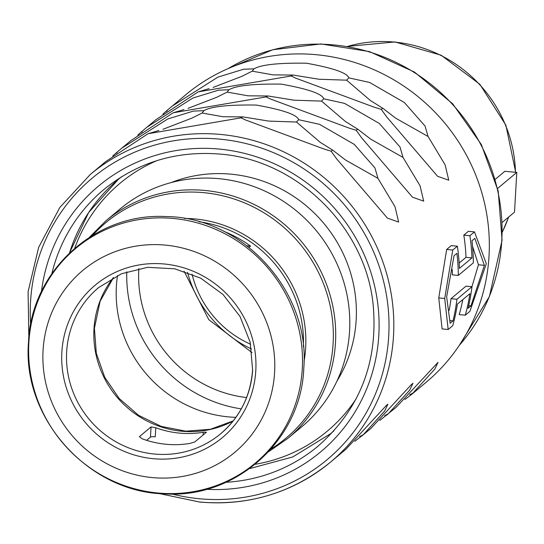 <?xml version="1.0" encoding="UTF-8"?>
<svg xmlns="http://www.w3.org/2000/svg" width="544" height="544" viewBox="0 0 544 544"><rect width="100%" height="100%" fill="white"/><g stroke="black" fill="none" stroke-linecap="round" stroke-linejoin="round"><path stroke-width="0.82" d="M167.219 110.969L165.804 111.506L185.885 94.656A187.381 180.499 50.1 0 1 316.574 54.733A187.381 180.499 50.1 0 1 489.029 255.938A187.381 180.499 50.1 0 1 426.081 382.33L412.114 393.992L434.778 369.165L438.036 362.358L395.998 407.449L379.862 420.396M28.846 337.654L28.091 291.706L38.638 247.391L59.833 207.468L90.365 174.406L105.679 161.622L148.05 133.736L240.808 117.871L242.93 116.899L222.979 116.736L202.096 113.03L191.726 118.191L162.955 129.288M117.096 152.816L115.682 153.36L112.703 156.046M115.682 153.36L121.795 148.165L167.736 118.986L193.44 111.092L203.925 110.677C210.943 106.522 228.398 104.645 256.299 105.06C282.907 109.84 297.038 114.723 298.676 119.707L296.487 122.026L268.933 121.115L242.93 116.899M121.795 148.165L130.744 140.699L173.114 112.805L266.064 96.914L267.995 95.975L248.044 95.812L227.161 92.099L216.784 97.26L188.013 108.365M142.161 131.893L140.74 132.43L137.768 135.116M140.74 132.43L146.86 127.242L192.8 98.063L218.504 90.168L228.99 89.753C236.008 85.592 253.463 83.722 281.364 84.136C307.972 88.917 322.096 93.799 323.741 98.784L321.545 101.096L293.991 100.191L267.995 95.975M146.86 127.242L155.802 119.768L198.179 91.882L290.931 76.017L293.053 75.045L273.108 74.882L252.219 71.176L241.849 76.337L213.078 87.441M165.804 111.506L162.826 114.192M171.924 106.311L217.865 77.139L243.569 69.238L254.048 68.83C261.066 64.668 278.528 62.798 306.422 63.213C333.037 67.993 347.16 72.876 348.806 77.86L346.61 80.172L319.056 79.261L293.053 75.045M291.122 75.983L295.569 78.091L374.34 107.236L381.228 109.33L386.757 116.994L437.573 176.276L448.752 180.207L445.142 164.9L428.087 136.503L425.068 126.072L404.382 102.537L369.573 82.443L348.806 77.86M266.064 96.914L270.504 99.015L349.275 128.16L356.164 130.254L361.692 137.918L412.508 197.207L423.688 201.137L420.077 185.83L403.029 157.434L400.003 146.996L379.324 123.461L344.515 103.374L323.741 98.784M240.999 117.837L245.439 119.938L324.21 149.09L331.106 151.178L336.627 158.841L387.444 218.13L398.63 222.061L395.019 206.754L377.964 178.357L374.945 167.919L354.26 144.384L319.45 124.297L298.676 119.707M354.797 441.32L363.378 434.615L384.649 411.019L387.913 404.206L386.118 405.702L345.868 449.296L330.562 462.08A187.381 180.499 50.1 0 1 199.866 502.003M384.717 415.602L388.239 413.834L409.714 390.096L412.971 383.282L411.182 384.778L370.933 428.373L361.991 435.839M388.239 413.834L387.049 414.916M404.92 399.473L412.114 393.992M462.808 299.594A187.381 180.499 50.1 0 1 459.224 314.616L465.304 315.194L469.894 311.358L486.336 263.711L474.477 231.894L468.404 231.316L463.808 235.151A187.381 180.499 50.1 0 1 466.011 257.332L459.177 263.044M474.477 231.894L469.887 235.729A193.46 186.347 50.1 0 1 471.974 257.904L459.442 268.369A193.46 186.347 50.1 0 0 457.354 246.194L452.758 250.029L446.678 249.451L438.763 297.908L442.102 328.916L448.174 329.494L452.771 325.659A193.46 186.347 50.1 0 0 457.382 304.123L469.914 293.665A193.46 186.347 50.1 0 1 465.304 315.194M446.678 249.451L451.275 245.616L457.354 246.194M409.782 394.679L413.304 392.911M359.652 436.533L363.181 434.758M171.238 182.56A135.728 130.737 -129.9 0 1 356.17 319.933A135.728 130.737 50.1 0 1 336.974 381.052M106.073 220.674L120.163 208.903A141.807 136.592 -129.9 0 1 272.306 194.772A141.807 136.592 -129.9 0 1 349.574 330.956A141.807 136.592 50.1 0 1 301.934 426.605L287.837 438.376A141.807 136.592 50.1 0 0 335.478 342.727A141.807 136.592 50.1 0 0 258.21 206.543A141.807 136.592 50.1 0 0 106.073 220.674L89.44 237.272M246.969 245.786L250.56 246.126L249.036 247.398M250.56 246.126A118.51 114.152 -129.9 0 0 223.795 231.336M274.604 372.388A118.51 114.152 -129.9 0 0 165.539 245.133A118.51 114.152 -129.9 0 0 43.071 350.316A118.51 114.152 50.1 0 0 152.136 477.571A118.51 114.152 50.1 0 0 274.604 372.388M155.781 427.74A95.214 91.712 -129.9 0 0 203.272 432.269L206.462 432.194L194.766 441.966L189.91 443.428A95.214 91.712 -129.9 0 1 142.412 438.899L139.359 436.682L151.055 426.918L155.781 427.74L155.258 436.798A4.053 0.762 3.3 0 0 150.464 437.118L146.615 440.327M117.497 275.529A121.543 117.076 -129.9 0 0 116.375 286.355A121.543 117.076 -129.9 0 0 235.906 417.343M126.793 271.762A131.675 126.834 -129.9 0 0 241.271 408.87M246.575 397.555A119.524 115.131 50.1 0 1 138.876 268.559M495.237 179.33L504.873 171.285L516.8 172.421L497.604 188.448M516.8 172.421L514.508 212.153L502.214 222.421M250.621 344.257A100.273 96.587 50.1 0 1 192.032 274.094M331.106 151.178L332.69 150.11L320.239 142.344L296.487 122.026M203.925 110.677L202.096 113.03M158.923 130.478L148.05 133.736M377.964 178.357L345.596 160.052L332.69 150.11M356.164 130.254L357.748 129.186L345.297 121.414L321.545 101.096M228.99 89.753L227.161 92.099M183.981 109.555L173.114 112.805M403.029 157.434L370.661 139.121L357.748 129.186M381.228 109.33L382.813 108.263L370.362 100.49L346.61 80.172M254.048 68.83L252.219 71.176M209.046 88.624L198.179 91.882M428.087 136.503L395.719 118.198L382.813 108.263M452.758 250.029L444.7 298.472L448.174 329.494M470.954 305.891L468.071 308.298A193.46 186.347 50.1 0 0 471.974 286.702L456.94 299.254A193.46 186.347 50.1 0 1 453.036 320.858L450.146 323.265L446.651 296.847L454.043 255.721L456.926 253.314A193.46 186.347 50.1 0 1 458.313 275.42L473.348 262.861A193.46 186.347 50.1 0 0 471.968 240.754L474.851 238.347L484.384 265.343L470.954 305.891L468.683 305.674M444.7 298.472L438.763 297.908M471.974 257.904L466.011 257.332M469.887 235.729L463.808 235.151M458.313 275.42L452.363 274.849A187.381 180.499 50.1 0 0 452.248 269.525M484.384 265.343L478.448 264.778L471.94 286.695M472.566 246.432L478.448 264.778M471.974 286.702L466.024 286.13L450.99 298.69A187.381 180.499 50.1 0 1 449.181 310.291M456.94 299.254L450.99 298.69M453.036 320.858L450.072 320.572M228.222 68.558A182.322 175.617 50.1 0 1 414.168 72.42A182.322 175.617 50.1 0 1 501.765 240.706A182.322 175.617 50.1 0 1 459.313 345.331M90.365 174.406A187.381 180.499 50.1 0 1 221.061 134.484A187.381 180.499 50.1 0 1 384.037 265.227A187.381 180.499 50.1 0 1 330.562 462.08C292.726 492.748 249.111 506.076 199.709 502.064L158.95 493.483M30.661 324.707A183.335 176.596 50.1 0 1 219.994 139.155A183.335 176.596 50.1 0 1 388.722 336.008A183.335 176.596 50.1 0 1 199.26 498.732A183.335 176.596 50.1 0 1 172.02 494.006M41.446 291.638A173.203 166.838 50.1 0 1 219.422 149.09A173.203 166.838 50.1 0 1 378.984 331.731A173.203 166.838 50.1 0 1 206.482 489.301M51.87 273.584A167.124 160.983 50.1 0 1 103.768 189.611C137.36 162.37 176.134 150.532 220.096 154.095C297.119 159.902 365.65 227.406 373.164 304.892C378.277 362.093 359.89 409.19 317.995 446.182A167.124 160.983 50.1 0 1 226.107 482.263M333.676 431.093A165.607 159.521 50.1 0 1 332.228 432.324L333.676 431.093M119.945 178.078A165.607 159.521 50.1 0 1 121.414 176.868L118.272 179.472A165.607 159.521 50.1 0 1 121.727 176.671M69.557 252.844A165.607 159.521 50.1 0 1 118.272 179.472L88.638 212.554L69.489 252.906M333.928 430.821A165.607 159.521 50.1 0 1 330.555 433.718L332.228 432.324M355.966 399.112A161.554 155.618 50.1 0 1 255.211 464.284M74.752 248.152A161.554 155.618 50.1 0 1 156.856 160.643M92.732 235.246A140.447 135.286 50.1 0 1 248.118 204.442A140.447 135.286 50.1 0 1 333.112 343.475A140.447 135.286 50.1 0 1 271.123 448.895M304.014 361.61A119.864 115.457 -129.9 0 0 305.653 347.691A119.864 115.457 -129.9 0 0 184.484 218.457M303.368 346.705A118.51 114.152 -129.9 0 0 199.043 221.755M302.294 368.757A139.958 134.817 50.1 0 1 157.658 492.98A139.958 134.817 50.1 0 1 28.846 342.7A139.958 134.817 -129.9 0 1 173.488 218.477A139.958 134.817 -129.9 0 1 302.294 368.757M255.802 370.593A99.26 95.615 50.1 0 1 153.224 458.694A99.26 95.615 50.1 0 1 61.866 352.111A99.26 95.615 50.1 0 1 164.444 264.01A99.26 95.615 50.1 0 1 255.802 370.593M252.661 369.818A95.214 91.712 50.1 0 1 220.694 433.738A95.214 91.712 50.1 0 1 118.544 443.231A95.214 91.712 50.1 0 1 66.66 351.791A95.214 91.712 50.1 0 1 98.648 287.572L121.489 273.761L147.587 267.322L174.74 268.811L200.634 278.134L223.047 294.508L240.047 316.54L250.186 342.326L252.593 369.662C250.682 395.699 240.047 417.058 220.694 433.738M233.179 420.954A95.214 91.712 50.1 0 1 137.904 415.684A95.214 91.712 50.1 0 1 93.983 328.977A95.214 91.712 50.1 0 1 113.458 277.562M347.494 46.444A131.172 126.351 50.1 0 1 394.57 42.085A131.172 126.351 50.1 0 1 515.467 172.298M508.558 217.124A131.172 126.351 50.1 0 1 502.357 231.914M251.512 349.003A114.458 110.248 50.1 0 1 187.53 272.367M203.116 434.989L203.272 432.269M150.464 437.118L151.055 426.918M228.14 68.592L272.646 49.762L320.946 43.955L369.417 51.578L414.446 72.039L452.696 103.809L481.324 144.507L498.209 191.128L502.071 240.203L489.389 296.616L459.258 345.406M249.601 468.615L292.713 456.98L330.555 433.718M268.539 451.772L287.837 438.376M28.499 342.319C21.991 418.526 88.883 492.721 165.145 493.884C236.252 498.658 301.383 439.606 303.79 368.179C310.379 291.414 242.44 216.845 165.634 216.553C95.05 212.622 30.913 271.442 28.499 342.319M113.526 277.528L100.123 301.226L94.418 328.263L96.315 353.308L104.754 377.291L119.156 398.46L138.455 415.235L161.235 426.401L185.803 431.174L210.378 429.277L233.226 420.893M347.364 46.424L394.958 41.936L441.096 55.202L479.835 84.272L505.886 125.174L515.692 172.319M508.701 217.002L502.357 232.05M252.028 352.621L208.774 319.654L184.062 271.211"/></g></svg>
